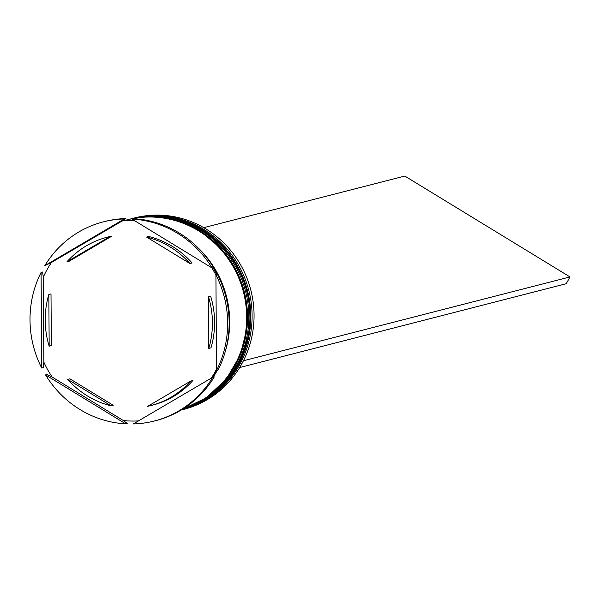 <?xml version="1.0" encoding="UTF-8"?>
<svg xmlns="http://www.w3.org/2000/svg" width="600" height="600" viewBox="0 0 600 600"><rect width="100%" height="100%" fill="white"/><g stroke="black" fill="none" stroke-linecap="round" stroke-linejoin="round"><path stroke-width="0.9" d="M181.657 409.912L183.615 409.41A98.828 94.762 -104.4 0 0 253.29 328.215A98.828 94.762 -104.4 0 0 205.995 228.983A98.828 94.762 -104.4 0 0 134.475 217.958L132.517 218.46A98.828 94.762 75.6 0 1 204.038 229.485A98.828 94.762 75.6 0 1 251.333 328.718A98.828 94.762 75.6 0 1 181.657 409.912A98.828 94.762 75.6 0 1 181.132 410.048A98.828 94.762 -104.4 0 0 250.08 328.635A98.828 94.762 -104.4 0 0 202.733 229.822A98.828 94.762 -104.4 0 0 131.212 218.798A98.828 94.762 -104.4 0 0 131.108 218.827M128.61 219.472A98.828 94.762 75.6 0 1 129.255 219.3A98.828 94.762 75.6 0 1 200.775 230.325A98.828 94.762 75.6 0 1 248.25 328.02A98.828 94.762 75.6 0 1 181.275 409.965M212.07 267.983L213.593 267.593A102.78 98.55 -104.4 0 0 179.167 232.965A102.78 98.55 -104.4 0 0 133.47 218.67L131.947 219.06L212.07 267.983A102.78 98.55 -104.4 0 0 131.947 219.06M211.815 267.825A100.41 96.278 75.6 0 1 215.917 275.062M216.54 370.478L218.062 370.087A102.78 98.55 -104.4 0 0 217.44 274.478L215.917 274.868L216.54 370.478A102.78 98.55 -104.4 0 0 215.917 274.868M216.532 369.105A100.41 96.278 75.6 0 1 211.32 378.112M154.365 421.005L155.887 420.607A102.78 98.55 -104.4 0 0 214.305 376.86L212.782 377.25L133.282 423.938A102.78 98.55 -104.4 0 0 154.365 421.005A102.78 98.55 -104.4 0 0 212.782 377.25M138.488 420.885A100.41 96.278 75.6 0 1 123.405 420.562L127.2 423.442L125.677 423.832L45.555 374.91A102.78 98.55 -104.4 0 0 79.988 409.537A102.78 98.55 -104.4 0 0 125.677 423.832M181.14 410.048L206.647 398.857L227.775 380.415L242.708 356.31L250.163 328.612L249.51 299.715L240.803 272.093L224.79 248.108L202.845 229.83C180.188 216.435 156.308 212.76 131.212 218.798L130.672 218.94A98.828 94.762 75.6 0 1 130.995 218.85A98.828 94.762 75.6 0 1 202.515 229.875A98.828 94.762 75.6 0 1 249.877 328.567A98.828 94.762 75.6 0 1 181.148 410.04A98.828 94.762 -104.4 0 0 249.263 328.373A98.828 94.762 -104.4 0 0 201.862 230.048A98.828 94.762 -104.4 0 0 130.343 219.022L129.255 219.3M181.65 409.74A98.828 94.762 -104.4 0 0 246.218 327.202A98.828 94.762 -104.4 0 0 198.6 230.88A98.828 94.762 -104.4 0 0 127.08 219.855L122.903 220.928M213.165 377.153A98.828 94.762 -104.4 0 0 217.358 370.267M224.962 352.575A98.828 94.762 -104.4 0 0 198.09 247.86M211.815 377.82A98.828 94.762 -104.4 0 0 216.532 370.058M216.923 274.605A98.828 94.762 -104.4 0 0 213 267.743M134.993 220.92A100.41 96.278 75.6 0 0 122.108 220.987L125.873 218.565L124.35 218.955L44.85 265.642L51.435 262.493A100.41 96.278 75.6 0 0 43.297 277.17L42.615 272.025L41.093 272.415L41.715 368.025L43.237 367.635L43.852 362.16A100.41 96.278 75.6 0 0 52.185 377.07L47.078 374.52L45.555 374.91M170.13 246.907A86.97 83.385 -104.4 0 0 146.587 237.067L148.762 236.505A86.97 83.385 -104.4 0 1 172.305 246.353A86.97 83.385 -104.4 0 1 192.097 262.972L189.922 263.528A86.97 83.385 -104.4 0 0 170.13 246.907M190.688 381.09L147.69 406.342A86.97 83.385 -104.4 0 0 150.435 405.683A86.97 83.385 -104.4 0 0 190.688 381.09L192.862 380.528A86.97 83.385 -104.4 0 1 152.61 405.127L150.435 405.683M67.71 379.365A86.97 83.385 -104.4 0 0 111.045 405.825L113.22 405.27L69.885 378.81L67.71 379.365L111.045 405.825M48.832 294.472A86.97 83.385 -104.4 0 0 49.17 346.185L51.345 345.623L51.008 293.918L48.832 294.472L49.17 346.185M112.118 235.995L109.942 236.55A86.97 83.385 -104.4 0 0 107.19 237.21A86.97 83.385 -104.4 0 0 66.945 261.803L69.12 261.248L112.118 235.995A86.97 83.385 -104.4 0 0 109.365 236.647L107.19 237.21M109.942 236.55L66.945 261.803M189.922 263.528L146.587 237.067M41.093 272.415A102.78 98.55 -104.4 0 0 41.715 368.025M124.35 218.955A102.78 98.55 -104.4 0 0 103.26 221.895A102.78 98.55 -104.4 0 0 44.85 265.642M125.873 218.565A102.78 98.55 -104.4 0 0 104.782 221.498L103.26 221.895M131.873 218.632A98.828 94.762 75.6 0 1 132.517 218.46M52.185 377.07L123.405 420.562M43.297 277.17L43.852 362.16M122.108 220.987L51.435 262.493M210.968 347.865A86.97 83.385 -104.4 0 0 210.63 296.153L208.455 296.707A86.97 83.385 -104.4 0 1 208.792 348.42L210.968 347.865M208.792 348.42L208.455 296.707M243.54 360.555L239.79 367.335M239.993 367.455L566.243 283.718L570 276.938L243.75 360.683M203.76 227.663L404.79 176.062L570 276.938M181.507 409.822A98.828 94.762 75.6 0 0 246.825 327.465A98.828 94.762 75.6 0 0 199.252 230.715A98.828 94.762 75.6 0 0 127.733 219.69L127.41 219.772A98.828 94.762 75.6 0 1 127.733 219.69L127.95 219.638C153.045 213.593 176.925 217.275 199.583 230.67L221.205 248.587L237.12 272.055L246 299.115L247.118 327.532L240.368 354.938L226.312 379.058L206.123 397.882L181.462 409.845A98.828 94.762 -104.4 0 0 247.028 327.548A98.828 94.762 -104.4 0 0 199.47 230.663A98.828 94.762 -104.4 0 0 127.95 219.638A98.828 94.762 -104.4 0 0 127.845 219.66M209.962 262.028A98.438 94.38 75.6 0 1 228.548 334.433M216.84 370.403A98.438 94.38 75.6 0 1 212.535 377.4"/></g></svg>
